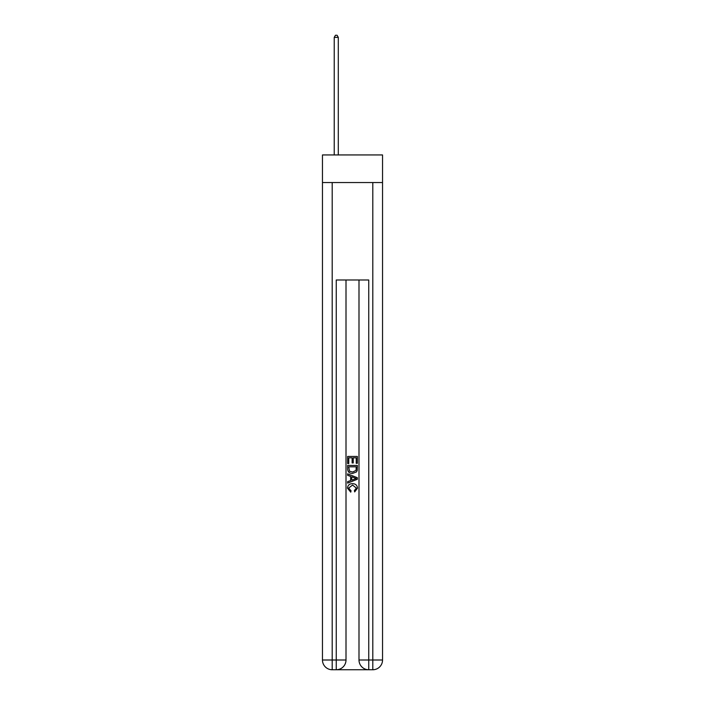 <?xml version="1.0" encoding="UTF-8"?>
<svg xmlns="http://www.w3.org/2000/svg" width="705" height="705" viewBox="0 0 705 705"><rect width="100%" height="100%" fill="white"/><g stroke="black" fill="none" stroke-linecap="round" stroke-linejoin="round"><path stroke-width="1.06" d="M382.542 182.551L382.542 154.941L322.458 154.941L322.458 182.551L382.542 182.551L382.542 660.003L372.804 660.003L372.804 182.551M336.99 669.75L368.01 669.75M368.741 669.75L368.741 660.003L358.995 660.003A9.747 9.747 0 0 0 368.741 669.75L372.804 669.75L372.804 660.003L368.741 660.003L368.741 279.991L336.259 279.991L336.259 660.003L322.458 660.003L322.458 182.551M346.005 279.991L346.005 660.003A9.747 9.747 0 0 1 336.259 669.75L332.196 669.75A9.747 9.747 0 0 1 322.458 660.003M358.995 660.003L358.995 279.991M372.804 669.75A9.747 9.747 0 0 0 382.542 660.003M347.627 463.564L347.627 456.443L357.373 456.443L357.373 463.317L356.245 463.317L356.245 457.818L353.249 457.818L353.249 462.938L352.121 462.938L352.121 457.818L348.755 457.818L348.755 463.564L347.627 463.564M347.627 468.931L347.627 465.441L357.373 465.441L357.232 470.491L356.536 471.909L352.553 473.434C349.433 473.443 347.794 471.945 347.627 468.931M348.755 466.816L349.442 471.125L352.57 472.059L356.043 470.394L356.245 466.816L348.755 466.816M347.627 475.302L347.627 473.848L357.373 477.717L357.373 479.268L347.627 483.137L347.627 481.674L350.623 480.572L350.623 476.413L347.627 475.302M354.448 477.823L351.751 476.827L351.751 480.158L356.245 478.492L354.448 477.823M348.631 488.063L351.064 490.795L350.746 492.169L347.503 488.195C347.768 485.199 349.46 483.692 352.57 483.674C355.567 483.736 357.206 485.234 357.497 488.168L354.668 491.923L354.368 490.548L356.369 488.098L352.579 485.049L348.631 488.063M338.294 154.941L338.294 37.365L334.232 37.365L334.232 154.941M334.232 37.365L335.448 35.25L337.069 35.25L338.294 37.365M332.196 182.551L332.196 669.75M346.005 660.003L336.259 660.003L336.259 669.75"/></g></svg>
